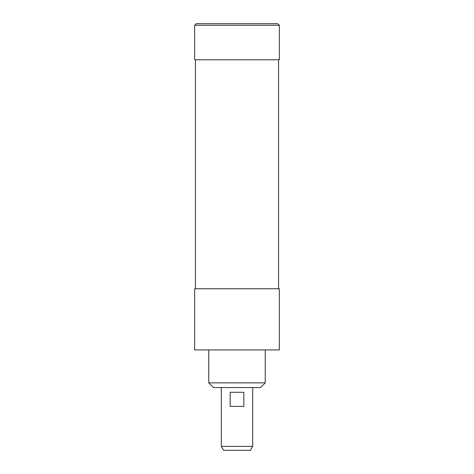 <?xml version="1.0" encoding="UTF-8"?>
<svg xmlns="http://www.w3.org/2000/svg" width="474" height="474" viewBox="0 0 474 474"><rect width="100%" height="100%" fill="white"/><g stroke="black" fill="none" stroke-linecap="round" stroke-linejoin="round"><path stroke-width="0.71" d="M194.654 59.771L279.346 59.771L279.346 25.27L194.654 25.27L194.654 59.771M279.346 25.27L277.776 23.7L196.224 23.7L194.654 25.27M237 387.566L260.528 387.566L265.233 382.862L208.767 382.862L213.472 387.566L237 387.566M279.346 288.755L194.654 288.755L194.654 349.925L279.346 349.925L279.346 288.755M230.163 392.271L243.837 392.271L243.837 406.384L230.163 406.384L230.163 392.271M221.317 446.378L223.58 450.3L250.42 450.3L252.683 446.378L221.317 446.378L221.317 387.566M252.683 446.378L252.683 387.566M208.767 349.925L208.767 382.862M265.233 349.925L265.233 382.862M195.436 59.771L195.436 288.755M278.564 59.771L278.564 288.755"/></g></svg>
